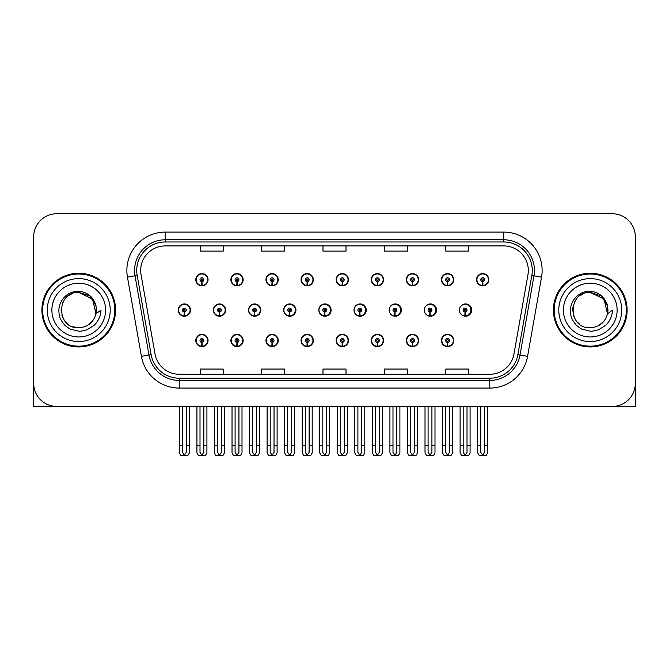 <?xml version="1.0" encoding="UTF-8"?>
<svg xmlns="http://www.w3.org/2000/svg" width="669" height="669" viewBox="0 0 669 669"><rect width="100%" height="100%" fill="white"/><g stroke="black" fill="none" stroke-linecap="round" stroke-linejoin="round"><path stroke-width="1" d="M590.259 406.426L635.316 406.426L635.316 236.784A23.03 23.03 0 0 0 612.294 213.754L56.706 213.754A23.03 23.03 0 0 0 33.684 236.784L33.684 406.426L78.741 406.426M441.44 340.488A6.138 6.138 0 0 0 447.578 346.626A6.138 6.138 0 0 0 453.724 340.488A6.138 6.138 0 0 0 447.578 334.349A6.138 6.138 0 0 0 441.44 340.488M336.156 340.488A6.138 6.138 0 0 0 342.302 346.626A6.138 6.138 0 0 0 348.44 340.488A6.138 6.138 0 0 0 342.302 334.349A6.138 6.138 0 0 0 336.156 340.488M301.067 340.488A6.138 6.138 0 0 0 307.205 346.626A6.138 6.138 0 0 0 313.343 340.488A6.138 6.138 0 0 0 307.205 334.349A6.138 6.138 0 0 0 301.067 340.488M406.351 340.488A6.138 6.138 0 0 0 412.489 346.626A6.138 6.138 0 0 0 418.627 340.488A6.138 6.138 0 0 0 412.489 334.349A6.138 6.138 0 0 0 406.351 340.488M265.969 340.488A6.138 6.138 0 0 0 272.107 346.626A6.138 6.138 0 0 0 278.254 340.488A6.138 6.138 0 0 0 272.107 334.349A6.138 6.138 0 0 0 265.969 340.488M230.872 340.488A6.138 6.138 0 0 0 237.018 346.626A6.138 6.138 0 0 0 243.156 340.488A6.138 6.138 0 0 0 237.018 334.349A6.138 6.138 0 0 0 230.872 340.488M371.253 340.488A6.138 6.138 0 0 0 377.391 346.626A6.138 6.138 0 0 0 383.538 340.488A6.138 6.138 0 0 0 377.391 334.349A6.138 6.138 0 0 0 371.253 340.488M248.517 310.09A6.138 6.138 0 0 0 254.655 316.228A6.138 6.138 0 0 0 260.793 310.09A6.138 6.138 0 0 0 254.655 303.952A6.138 6.138 0 0 0 248.517 310.09M283.673 310.09A6.138 6.138 0 0 0 289.811 316.228A6.138 6.138 0 0 0 295.949 310.09A6.138 6.138 0 0 0 289.811 303.952A6.138 6.138 0 0 0 283.673 310.09M318.829 310.09A6.138 6.138 0 0 0 324.967 316.228A6.138 6.138 0 0 0 331.105 310.09A6.138 6.138 0 0 0 324.967 303.952A6.138 6.138 0 0 0 318.829 310.09M353.985 310.09A6.138 6.138 0 0 0 360.123 316.228A6.138 6.138 0 0 0 366.261 310.09A6.138 6.138 0 0 0 360.123 303.952A6.138 6.138 0 0 0 353.985 310.09M394.827 312.005L394.66 315.843A5.753 5.753 0 0 1 389.149 310.09A6.138 6.138 0 0 0 395.279 316.228A6.138 6.138 0 0 0 401.417 310.09A6.138 6.138 0 0 0 395.279 303.952A6.138 6.138 0 0 0 389.141 310.09A5.753 5.753 0 0 1 394.911 304.336A5.753 5.753 0 0 1 400.664 310.09A5.753 5.753 0 0 1 395.162 315.843L394.994 312.005A1.915 1.915 0 0 0 396.826 310.09A1.915 1.915 0 0 0 394.911 308.175A1.915 1.915 0 0 0 392.987 310.09A1.915 1.915 0 0 0 394.827 312.005L394.877 310.859A0.769 0.769 0 0 1 394.141 310.09A0.769 0.769 0 0 1 394.911 309.321A0.769 0.769 0 0 1 395.68 310.09A0.769 0.769 0 0 1 394.944 310.859L394.994 312.005M424.907 312.766A6.138 6.138 0 0 0 436.573 310.09A6.138 6.138 0 0 0 424.907 307.414M460.698 313.803A6.138 6.138 0 0 0 471.729 310.09A6.138 6.138 0 0 0 460.698 306.377M213.361 310.09A6.138 6.138 0 0 0 219.499 316.228A6.138 6.138 0 0 0 225.637 310.09A6.138 6.138 0 0 0 219.499 303.952A6.138 6.138 0 0 0 213.361 310.09M476.537 279.692A6.138 6.138 0 0 0 482.675 285.839A6.138 6.138 0 0 0 488.813 279.692A6.138 6.138 0 0 0 482.675 273.554A6.138 6.138 0 0 0 476.537 279.692M265.969 279.692A6.138 6.138 0 0 0 272.107 285.839A6.138 6.138 0 0 0 278.254 279.692A6.138 6.138 0 0 0 272.107 273.554A6.138 6.138 0 0 0 265.969 279.692M301.067 279.692A6.138 6.138 0 0 0 307.205 285.839A6.138 6.138 0 0 0 313.343 279.692A6.138 6.138 0 0 0 307.205 273.554A6.138 6.138 0 0 0 301.067 279.692M336.156 279.692A6.138 6.138 0 0 0 342.302 285.839A6.138 6.138 0 0 0 348.44 279.692A6.138 6.138 0 0 0 342.302 273.554A6.138 6.138 0 0 0 336.156 279.692M406.351 279.692A6.138 6.138 0 0 0 412.489 285.839A6.138 6.138 0 0 0 418.627 279.692A6.138 6.138 0 0 0 412.489 273.554A6.138 6.138 0 0 0 406.351 279.692M441.44 279.692A6.138 6.138 0 0 0 447.578 285.839A6.138 6.138 0 0 0 453.724 279.692A6.138 6.138 0 0 0 447.578 273.554A6.138 6.138 0 0 0 441.44 279.692M230.872 279.692A6.138 6.138 0 0 0 237.018 285.839A6.138 6.138 0 0 0 243.156 279.692A6.138 6.138 0 0 0 237.018 273.554A6.138 6.138 0 0 0 230.872 279.692M371.253 279.692A6.138 6.138 0 0 0 377.391 285.839A6.138 6.138 0 0 0 383.538 279.692A6.138 6.138 0 0 0 377.391 273.554A6.138 6.138 0 0 0 371.253 279.692M195.783 340.488A6.138 6.138 0 0 0 201.921 346.626A6.138 6.138 0 0 0 208.059 340.488A6.138 6.138 0 0 0 201.921 334.349A6.138 6.138 0 0 0 195.783 340.488M178.205 310.09A6.138 6.138 0 0 0 184.343 316.228A6.138 6.138 0 0 0 190.481 310.09A6.138 6.138 0 0 0 184.343 303.952A6.138 6.138 0 0 0 178.205 310.09M195.783 279.692A6.138 6.138 0 0 0 201.921 285.839A6.138 6.138 0 0 0 208.059 279.692A6.138 6.138 0 0 0 201.921 273.554A6.138 6.138 0 0 0 195.783 279.692M41.896 310.09A36.845 36.845 0 0 0 78.741 346.935A36.845 36.845 0 0 0 115.586 310.09A36.845 36.845 0 0 0 78.741 273.245A36.845 36.845 0 0 0 41.896 310.09M553.414 310.09A36.845 36.845 0 0 0 590.259 346.935A36.845 36.845 0 0 0 627.104 310.09A36.845 36.845 0 0 0 590.259 273.245A36.845 36.845 0 0 0 553.414 310.09M140.682 270.485A24.561 24.561 0 0 1 165.243 245.916L503.757 245.916A24.561 24.561 0 0 1 527.941 274.75L513.976 353.96A24.561 24.561 0 0 1 489.783 374.264L179.217 374.264A24.561 24.561 0 0 1 155.024 353.96L141.059 274.75A24.561 24.561 0 0 1 140.682 270.485M136.735 270.485A28.508 28.508 0 0 0 137.17 275.436L151.135 354.645A28.508 28.508 0 0 0 179.217 378.211L489.783 378.211A28.508 28.508 0 0 0 517.865 354.645L531.83 275.436A28.508 28.508 0 0 0 503.757 241.977L165.243 241.977A28.508 28.508 0 0 0 136.735 270.485M127.453 277.15A38.376 38.376 0 0 1 165.243 232.101L503.757 232.101A38.376 38.376 0 0 1 541.547 277.15L527.582 356.36A38.376 38.376 0 0 1 489.783 388.079L179.217 388.079A38.376 38.376 0 0 1 141.418 356.36L127.453 277.15L135.013 275.812A30.707 30.707 0 0 1 165.243 239.778L503.757 239.778A30.707 30.707 0 0 1 533.987 275.812L520.022 355.03A30.707 30.707 0 0 1 489.783 380.402L179.217 380.402A30.707 30.707 0 0 1 148.978 355.03L135.013 275.812A30.707 30.707 0 0 1 134.544 270.485M612.294 213.754L56.706 213.754M33.684 236.784L33.684 383.396A23.03 23.03 0 0 0 56.706 406.426L612.294 406.426A23.03 23.03 0 0 0 635.316 383.396L635.316 236.784M322.985 245.916L322.985 251.118L346.015 251.118L346.015 245.916M261.579 245.916L261.579 251.118L284.609 251.118L284.609 245.916M200.173 245.916L200.173 251.118L223.195 251.118L223.195 245.916M384.391 245.916L384.391 251.118L407.421 251.118L407.421 245.916M445.805 245.916L445.805 251.118L468.827 251.118L468.827 245.916M346.015 374.264L346.015 369.062L322.985 369.062L322.985 374.264M284.609 374.264L284.609 369.062L261.579 369.062L261.579 374.264M223.195 374.264L223.195 369.062L200.173 369.062L200.173 374.264M407.421 374.264L407.421 369.062L384.391 369.062L384.391 374.264M468.827 374.264L468.827 369.062L445.805 369.062L445.805 374.264M203.844 406.426L203.844 452.386L201.921 455.129L200.006 452.386L200.006 445.261L196.929 445.261L196.929 452.938L198.258 455.246L205.584 455.246L206.913 452.938L206.913 406.426M201.837 342.403L201.67 346.241A5.753 5.753 0 0 1 196.168 340.488A5.753 5.753 0 0 1 201.921 334.734A5.753 5.753 0 0 1 207.674 340.488A5.753 5.753 0 0 1 202.172 346.241L202.005 342.403A1.915 1.915 0 0 0 203.844 340.488A1.915 1.915 0 0 0 201.921 338.564A1.915 1.915 0 0 0 200.006 340.488A1.915 1.915 0 0 0 201.837 342.403L201.887 341.257A0.769 0.769 0 0 1 201.152 340.488A0.769 0.769 0 0 1 201.921 339.718A0.769 0.769 0 0 1 202.69 340.488A0.769 0.769 0 0 1 201.954 341.257L202.005 342.403M196.929 406.426L196.929 445.261M200.006 406.426L200.006 445.261M203.844 445.261L206.913 445.261M186.266 406.426L186.266 452.386L184.343 455.129L182.428 452.386L182.428 445.261L179.351 445.261L179.351 452.938L180.68 455.246L188.006 455.246L189.335 452.938L189.335 406.426M184.259 312.005L184.092 315.843A5.753 5.753 0 0 1 178.59 310.09A5.753 5.753 0 0 1 184.343 304.336A5.753 5.753 0 0 1 190.096 310.09A5.753 5.753 0 0 1 184.594 315.843L184.427 312.005A1.915 1.915 0 0 0 186.266 310.09A1.915 1.915 0 0 0 184.343 308.175A1.915 1.915 0 0 0 182.428 310.09A1.915 1.915 0 0 0 184.259 312.005L184.31 310.859A0.769 0.769 0 0 1 183.574 310.09A0.769 0.769 0 0 1 184.343 309.321A0.769 0.769 0 0 1 185.112 310.09A0.769 0.769 0 0 1 184.376 310.859L184.427 312.005M179.351 406.426L179.351 445.261M182.428 406.426L182.428 445.261M186.266 445.261L189.335 445.261M201.837 281.607L201.67 285.446A5.753 5.753 0 0 1 196.168 279.692A5.753 5.753 0 0 1 201.921 273.939A5.753 5.753 0 0 1 207.674 279.692A5.753 5.753 0 0 1 202.172 285.446L202.005 281.607A1.915 1.915 0 0 0 203.844 279.692A1.915 1.915 0 0 0 201.921 277.777A1.915 1.915 0 0 0 200.006 279.692A1.915 1.915 0 0 0 201.837 281.607L201.887 280.462A0.769 0.769 0 0 1 201.152 279.692A0.769 0.769 0 0 1 201.921 278.923A0.769 0.769 0 0 1 202.69 279.692A0.769 0.769 0 0 1 201.954 280.462L202.005 281.607M201.921 455.129L200.006 452.386M33.684 359.22L33.684 351.543M33.684 345.38A15.354 15.354 0 0 0 33.45 345.396L33.45 282.46A15.354 15.354 0 0 1 33.684 279.809M238.933 406.426L238.933 452.386L237.018 455.129L235.095 452.386L235.095 445.261L232.026 445.261L232.026 452.938L233.356 455.246L240.673 455.246L242.002 452.938L242.002 406.426M236.935 342.403L236.767 346.241A5.753 5.753 0 0 1 231.257 340.488A5.753 5.753 0 0 1 237.018 334.734A5.753 5.753 0 0 1 242.772 340.488A5.753 5.753 0 0 1 237.269 346.241L237.102 342.403A1.915 1.915 0 0 0 238.933 340.488A1.915 1.915 0 0 0 237.018 338.564A1.915 1.915 0 0 0 235.095 340.488A1.915 1.915 0 0 0 236.935 342.403L236.985 341.257A0.769 0.769 0 0 1 236.249 340.488A0.769 0.769 0 0 1 237.018 339.718A0.769 0.769 0 0 1 237.779 340.488A0.769 0.769 0 0 1 237.052 341.257L237.102 342.403M232.026 406.426L232.026 445.261M235.095 406.426L235.095 445.261M238.933 445.261L242.002 445.261M274.031 406.426L274.031 452.386L272.107 455.129L270.192 452.386L270.192 445.261L267.123 445.261L267.123 452.938L268.453 455.246L275.77 455.246L277.1 452.938L277.1 406.426M272.024 342.403L271.857 346.241A5.753 5.753 0 0 1 266.354 340.488A5.753 5.753 0 0 1 272.107 334.734A5.753 5.753 0 0 1 277.869 340.488A5.753 5.753 0 0 1 272.358 346.241L272.191 342.403A1.915 1.915 0 0 0 274.031 340.488A1.915 1.915 0 0 0 272.107 338.564A1.915 1.915 0 0 0 270.192 340.488A1.915 1.915 0 0 0 272.024 342.403L272.074 341.257A0.769 0.769 0 0 1 271.346 340.488A0.769 0.769 0 0 1 272.107 339.718A0.769 0.769 0 0 1 272.877 340.488A0.769 0.769 0 0 1 272.141 341.257L272.191 342.403M267.123 406.426L267.123 445.261M270.192 406.426L270.192 445.261M274.031 445.261L277.1 445.261M309.12 406.426L309.12 452.386L307.205 455.129L305.281 452.386L305.281 445.261L302.212 445.261L302.212 452.938L303.542 455.246L310.868 455.246L312.197 452.938L312.197 406.426M307.121 342.403L306.954 346.241A5.753 5.753 0 0 1 301.451 340.488A5.753 5.753 0 0 1 307.205 334.734A5.753 5.753 0 0 1 312.958 340.488A5.753 5.753 0 0 1 307.456 346.241L307.288 342.403A1.915 1.915 0 0 0 309.12 340.488A1.915 1.915 0 0 0 307.205 338.564A1.915 1.915 0 0 0 305.281 340.488A1.915 1.915 0 0 0 307.121 342.403L307.171 341.257A0.769 0.769 0 0 1 306.435 340.488A0.769 0.769 0 0 1 307.205 339.718A0.769 0.769 0 0 1 307.974 340.488A0.769 0.769 0 0 1 307.238 341.257L307.288 342.403M302.212 406.426L302.212 445.261M305.281 406.426L305.281 445.261M309.12 445.261L312.197 445.261M344.217 406.426L344.217 452.386L342.302 455.129L340.379 452.386L340.379 445.261L337.31 445.261L337.31 452.938L338.639 455.246L345.957 455.246L347.286 452.938L347.286 406.426M342.219 342.403L342.051 346.241A5.753 5.753 0 0 1 336.54 340.488A5.753 5.753 0 0 1 342.302 334.734A5.753 5.753 0 0 1 348.056 340.488A5.753 5.753 0 0 1 342.553 346.241L342.386 342.403A1.915 1.915 0 0 0 344.217 340.488A1.915 1.915 0 0 0 342.302 338.564A1.915 1.915 0 0 0 340.379 340.488A1.915 1.915 0 0 0 342.219 342.403L342.269 341.257A0.769 0.769 0 0 1 341.533 340.488A0.769 0.769 0 0 1 342.302 339.718A0.769 0.769 0 0 1 343.063 340.488A0.769 0.769 0 0 1 342.336 341.257L342.386 342.403M337.31 406.426L337.31 445.261M340.379 406.426L340.379 445.261M344.217 445.261L347.286 445.261M221.355 406.426L221.355 452.386L219.44 455.129L217.517 452.386L217.517 445.261L214.448 445.261L214.448 452.938L215.778 455.246L223.095 455.246L224.424 452.938L224.424 406.426M219.357 312.005L219.189 315.843A5.753 5.753 0 0 1 213.679 310.09A5.753 5.753 0 0 1 219.44 304.336A5.753 5.753 0 0 1 225.194 310.09A5.753 5.753 0 0 1 219.691 315.843L219.524 312.005A1.915 1.915 0 0 0 221.355 310.09A1.915 1.915 0 0 0 219.44 308.175A1.915 1.915 0 0 0 217.517 310.09A1.915 1.915 0 0 0 219.357 312.005L219.407 310.859A0.769 0.769 0 0 1 218.671 310.09A0.769 0.769 0 0 1 219.44 309.321A0.769 0.769 0 0 1 220.201 310.09A0.769 0.769 0 0 1 219.474 310.859L219.524 312.005M225.445 311.629L224.985 311.629M224.985 308.56L225.445 308.56M214.448 406.426L214.448 445.261M217.517 406.426L217.517 445.261M221.355 445.261L224.424 445.261M256.453 406.426L256.453 452.386L254.529 455.129L252.614 452.386L252.614 445.261L249.545 445.261L249.545 452.938L250.875 455.246L258.192 455.246L259.522 452.938L259.522 406.426M254.446 312.005L254.279 315.843A5.753 5.753 0 0 1 248.776 310.09A5.753 5.753 0 0 1 254.529 304.336A5.753 5.753 0 0 1 260.291 310.09A5.753 5.753 0 0 1 254.78 315.843L254.613 312.005A1.915 1.915 0 0 0 256.453 310.09A1.915 1.915 0 0 0 254.529 308.175A1.915 1.915 0 0 0 252.614 310.09A1.915 1.915 0 0 0 254.446 312.005L254.496 310.859A0.769 0.769 0 0 1 253.768 310.09A0.769 0.769 0 0 1 254.529 309.321A0.769 0.769 0 0 1 255.299 310.09A0.769 0.769 0 0 1 254.563 310.859L254.613 312.005M260.601 311.629L260.082 311.629M260.082 308.56L260.601 308.56M249.545 406.426L249.545 445.261M252.614 406.426L252.614 445.261M256.453 445.261L259.522 445.261M291.542 406.426L291.542 452.386L289.627 455.129L287.703 452.386L287.703 445.261L284.634 445.261L284.634 452.938L285.964 455.246L293.29 455.246L294.619 452.938L294.619 406.426M289.543 312.005L289.376 315.843A5.753 5.753 0 0 1 283.873 310.09A5.753 5.753 0 0 1 289.627 304.336A5.753 5.753 0 0 1 295.38 310.09A5.753 5.753 0 0 1 289.878 315.843L289.71 312.005A1.915 1.915 0 0 0 291.542 310.09A1.915 1.915 0 0 0 289.627 308.175A1.915 1.915 0 0 0 287.703 310.09A1.915 1.915 0 0 0 289.543 312.005L289.593 310.859A0.769 0.769 0 0 1 288.857 310.09A0.769 0.769 0 0 1 289.627 309.321A0.769 0.769 0 0 1 290.396 310.09A0.769 0.769 0 0 1 289.66 310.859L289.71 312.005M295.757 311.629L295.171 311.629M295.171 308.56L295.757 308.56M284.634 406.426L284.634 445.261M287.703 406.426L287.703 445.261M291.542 445.261L294.619 445.261M326.639 406.426L326.639 452.386L324.724 455.129L322.801 452.386L322.801 445.261L319.732 445.261L319.732 452.938L321.061 455.246L328.379 455.246L329.708 452.938L329.708 406.426M324.641 312.005L324.473 315.843A5.753 5.753 0 0 1 318.962 310.09A5.753 5.753 0 0 1 324.724 304.336A5.753 5.753 0 0 1 330.478 310.09A5.753 5.753 0 0 1 324.975 315.843L324.808 312.005A1.915 1.915 0 0 0 326.639 310.09A1.915 1.915 0 0 0 324.724 308.175A1.915 1.915 0 0 0 322.801 310.09A1.915 1.915 0 0 0 324.641 312.005L324.691 310.859A0.769 0.769 0 0 1 323.955 310.09A0.769 0.769 0 0 1 324.724 309.321A0.769 0.769 0 0 1 325.485 310.09A0.769 0.769 0 0 1 324.758 310.859L324.808 312.005M330.912 311.629L330.269 311.629M330.269 308.56L330.912 308.56M319.732 406.426L319.732 445.261M322.801 406.426L322.801 445.261M326.639 445.261L329.708 445.261M236.935 281.607L236.767 285.446A5.753 5.753 0 0 1 231.257 279.692A5.753 5.753 0 0 1 237.018 273.939A5.753 5.753 0 0 1 242.772 279.692A5.753 5.753 0 0 1 237.269 285.446L237.102 281.607A1.915 1.915 0 0 0 238.933 279.692A1.915 1.915 0 0 0 237.018 277.777A1.915 1.915 0 0 0 235.095 279.692A1.915 1.915 0 0 0 236.935 281.607L236.985 280.462A0.769 0.769 0 0 1 236.249 279.692A0.769 0.769 0 0 1 237.018 278.923A0.769 0.769 0 0 1 237.779 279.692A0.769 0.769 0 0 1 237.052 280.462L237.102 281.607M272.024 281.607L271.857 285.446A5.753 5.753 0 0 1 266.354 279.692A5.753 5.753 0 0 1 272.107 273.939A5.753 5.753 0 0 1 277.869 279.692A5.753 5.753 0 0 1 272.358 285.446L272.191 281.607A1.915 1.915 0 0 0 274.031 279.692A1.915 1.915 0 0 0 272.107 277.777A1.915 1.915 0 0 0 270.192 279.692A1.915 1.915 0 0 0 272.024 281.607L272.074 280.462A0.769 0.769 0 0 1 271.346 279.692A0.769 0.769 0 0 1 272.107 278.923A0.769 0.769 0 0 1 272.877 279.692A0.769 0.769 0 0 1 272.141 280.462L272.191 281.607M307.121 281.607L306.954 285.446A5.753 5.753 0 0 1 301.451 279.692A5.753 5.753 0 0 1 307.205 273.939A5.753 5.753 0 0 1 312.958 279.692A5.753 5.753 0 0 1 307.456 285.446L307.288 281.607A1.915 1.915 0 0 0 309.12 279.692A1.915 1.915 0 0 0 307.205 277.777A1.915 1.915 0 0 0 305.281 279.692A1.915 1.915 0 0 0 307.121 281.607L307.171 280.462A0.769 0.769 0 0 1 306.435 279.692A0.769 0.769 0 0 1 307.205 278.923A0.769 0.769 0 0 1 307.974 279.692A0.769 0.769 0 0 1 307.238 280.462L307.288 281.607M342.219 281.607L342.051 285.446A5.753 5.753 0 0 1 336.54 279.692A5.753 5.753 0 0 1 342.302 273.939A5.753 5.753 0 0 1 348.056 279.692A5.753 5.753 0 0 1 342.553 285.446L342.386 281.607A1.915 1.915 0 0 0 344.217 279.692A1.915 1.915 0 0 0 342.302 277.777A1.915 1.915 0 0 0 340.379 279.692A1.915 1.915 0 0 0 342.219 281.607L342.269 280.462A0.769 0.769 0 0 1 341.533 279.692A0.769 0.769 0 0 1 342.302 278.923A0.769 0.769 0 0 1 343.063 279.692A0.769 0.769 0 0 1 342.336 280.462L342.386 281.607M78.591 327.743L72.846 326.731M68.062 324.147L66.072 322.383M63.354 318.745L61.941 315.525M61.113 311.068L61.247 307.69M62.577 302.982L64.249 300.005M68.782 295.514L71.75 293.875M75.756 327.492L80.456 327.659M78.741 292.445C55.962 291.341 55.962 328.839 78.741 327.751C87.773 327.133 93.526 322.466 96.002 313.761L92.456 298.976L78.741 292.445M87.33 325.51L92.473 321.17M95.734 314.84L96.185 307.406M95.767 305.424L90.307 296.76M88.952 295.69L79.151 292.445M78.741 327.743L80.807 327.626M88.977 324.473L90.323 323.411M96.01 306.419A17.653 17.653 0 0 1 96.01 313.744L100.986 310.09C100.618 316.211 98.301 321.312 94.045 325.41L86.92 329.809C81.727 331.13 79.001 331.581 78.741 331.155L70.881 329.299C70.462 329.633 63.948 324.8 64.4 324.708C60.695 319.891 59.073 317.8 58.864 310.257C59.206 299.863 68.071 290.697 78.741 291.408C83.04 291.584 86.845 293.097 90.139 295.966C91.862 296.71 96.353 304.228 96.002 306.419M110.209 310.09A31.468 31.468 0 0 1 78.741 341.558A31.468 31.468 0 0 1 47.265 310.09A31.468 31.468 0 0 1 78.741 278.622A31.468 31.468 0 0 1 110.209 310.09M78.741 346.166A36.076 36.076 0 0 1 42.657 310.09A36.076 36.076 0 0 1 78.741 274.014A36.076 36.076 0 0 1 114.817 310.09A36.076 36.076 0 0 1 78.741 346.166M78.741 336.959A26.869 26.869 0 0 1 51.873 310.09A26.869 26.869 0 0 1 78.741 283.221A26.869 26.869 0 0 1 105.602 310.09A26.869 26.869 0 0 1 78.741 336.959M579.58 324.147L577.59 322.383M574.88 318.745L573.467 315.525M572.639 311.068L572.773 307.69M574.102 302.982L575.775 300.005M580.299 295.514L583.276 293.875M587.282 327.492L591.981 327.659M590.259 292.445C567.488 291.341 567.488 328.839 590.259 327.751C599.299 327.133 605.052 322.466 607.527 313.761L603.982 298.976L590.259 292.445M598.847 325.51L603.998 321.17M607.26 314.84L607.711 307.406M607.285 305.424L601.832 296.76M600.478 295.69L590.677 292.445M590.259 327.743L592.333 327.626M600.503 324.473L601.849 323.411M607.527 306.419A17.653 17.653 0 0 1 607.536 313.744L612.511 310.09C612.143 316.211 609.827 321.312 605.57 325.41L598.446 329.809C593.252 331.13 590.526 331.581 590.259 331.155L582.406 329.299C581.988 329.633 575.465 324.8 575.917 324.708C572.221 319.891 570.598 317.8 570.381 310.257C570.732 299.863 579.597 290.697 590.259 291.408C594.565 291.584 598.37 293.097 601.665 295.966C603.388 296.71 607.878 304.228 607.527 306.419M621.735 310.09A31.468 31.468 0 0 1 590.259 341.558A31.468 31.468 0 0 1 558.791 310.09A31.468 31.468 0 0 1 590.259 278.622A31.468 31.468 0 0 1 621.735 310.09M590.259 346.166A36.076 36.076 0 0 1 554.183 310.09A36.076 36.076 0 0 1 590.259 274.014A36.076 36.076 0 0 1 626.343 310.09A36.076 36.076 0 0 1 590.259 346.166M590.259 336.959A26.869 26.869 0 0 1 563.398 310.09A26.869 26.869 0 0 1 590.259 283.221A26.869 26.869 0 0 1 617.127 310.09A26.869 26.869 0 0 1 590.259 336.959M635.316 351.543L635.316 359.22M635.316 279.809A15.354 15.354 0 0 1 635.55 282.46L635.55 345.396A15.354 15.354 0 0 0 635.316 345.38M379.315 406.426L379.315 452.386L377.391 455.129L375.476 452.386L375.476 445.261L372.407 445.261L372.407 452.938L373.737 455.246L381.054 455.246L382.384 452.938L382.384 406.426M377.308 342.403L377.14 346.241A5.753 5.753 0 0 1 371.638 340.488A5.753 5.753 0 0 1 377.391 334.734A5.753 5.753 0 0 1 383.153 340.488A5.753 5.753 0 0 1 377.642 346.241L377.475 342.403A1.915 1.915 0 0 0 379.315 340.488A1.915 1.915 0 0 0 377.391 338.564A1.915 1.915 0 0 0 375.476 340.488A1.915 1.915 0 0 0 377.308 342.403L377.358 341.257A0.769 0.769 0 0 1 376.622 340.488A0.769 0.769 0 0 1 377.391 339.718A0.769 0.769 0 0 1 378.161 340.488A0.769 0.769 0 0 1 377.425 341.257L377.475 342.403M372.407 406.426L372.407 445.261M375.476 406.426L375.476 445.261M379.315 445.261L382.384 445.261M414.404 406.426L414.404 452.386L412.489 455.129L410.565 452.386L410.565 445.261L407.496 445.261L407.496 452.938L408.826 455.246L416.151 455.246L417.473 452.938L417.473 406.426M412.405 342.403L412.238 346.241A5.753 5.753 0 0 1 406.727 340.488A5.753 5.753 0 0 1 412.489 334.734A5.753 5.753 0 0 1 418.242 340.488A5.753 5.753 0 0 1 412.74 346.241L412.572 342.403A1.915 1.915 0 0 0 414.404 340.488A1.915 1.915 0 0 0 412.489 338.564A1.915 1.915 0 0 0 410.565 340.488A1.915 1.915 0 0 0 412.405 342.403L412.455 341.257A0.769 0.769 0 0 1 411.719 340.488A0.769 0.769 0 0 1 412.489 339.718A0.769 0.769 0 0 1 413.258 340.488A0.769 0.769 0 0 1 412.522 341.257L412.572 342.403M407.496 406.426L407.496 445.261M410.565 406.426L410.565 445.261M414.404 445.261L417.473 445.261M449.501 406.426L449.501 452.386L447.578 455.129L445.663 452.386L445.663 445.261L442.594 445.261L442.594 452.938L443.923 455.246L451.241 455.246L452.57 452.938L452.57 406.426M447.494 342.403L447.327 346.241A5.753 5.753 0 0 1 441.824 340.488A5.753 5.753 0 0 1 447.578 334.734A5.753 5.753 0 0 1 453.339 340.488A5.753 5.753 0 0 1 447.837 346.241L447.661 342.403A1.915 1.915 0 0 0 449.501 340.488A1.915 1.915 0 0 0 447.578 338.564A1.915 1.915 0 0 0 445.663 340.488A1.915 1.915 0 0 0 447.494 342.403L447.544 341.257A0.769 0.769 0 0 1 446.817 340.488A0.769 0.769 0 0 1 447.578 339.718A0.769 0.769 0 0 1 448.347 340.488A0.769 0.769 0 0 1 447.611 341.257L447.661 342.403M442.594 406.426L442.594 445.261M445.663 406.426L445.663 445.261M449.501 445.261L452.57 445.261M361.737 406.426L361.737 452.386L359.813 455.129L357.898 452.386L357.898 445.261L354.829 445.261L354.829 452.938L356.159 455.246L363.476 455.246L364.806 452.938L364.806 406.426M359.73 312.005L359.562 315.843A5.753 5.753 0 0 1 354.06 310.09A5.753 5.753 0 0 1 359.813 304.336A5.753 5.753 0 0 1 365.575 310.09A5.753 5.753 0 0 1 360.064 315.843L359.897 312.005A1.915 1.915 0 0 0 361.737 310.09A1.915 1.915 0 0 0 359.813 308.175A1.915 1.915 0 0 0 357.898 310.09A1.915 1.915 0 0 0 359.73 312.005L359.78 310.859A0.769 0.769 0 0 1 359.044 310.09A0.769 0.769 0 0 1 359.813 309.321A0.769 0.769 0 0 1 360.583 310.09A0.769 0.769 0 0 1 359.847 310.859L359.897 312.005M366.068 311.629L365.366 311.629M365.366 308.56L366.068 308.56M354.829 406.426L354.829 445.261M357.898 406.426L357.898 445.261M361.737 445.261L364.806 445.261M396.826 406.426L396.826 452.386L394.911 455.129L392.987 452.386L392.987 445.261L389.918 445.261L389.918 452.938L391.248 455.246L398.573 455.246L399.895 452.938L399.895 406.426M401.224 311.629L400.455 311.629M400.455 308.56L401.224 308.56M389.918 406.426L389.918 445.261M392.987 406.426L392.987 445.261M396.826 445.261L399.895 445.261M431.923 406.426L431.923 452.386L430 455.129L428.085 452.386L428.085 445.261L425.016 445.261L425.016 452.938L426.345 455.246L433.663 455.246L434.992 452.938L434.992 406.426M429.916 312.005L429.749 315.843A5.753 5.753 0 0 1 424.246 310.09A5.753 5.753 0 0 1 430 304.336A5.753 5.753 0 0 1 435.762 310.09A5.753 5.753 0 0 1 430.259 315.843L430.092 312.005A1.915 1.915 0 0 0 431.923 310.09A1.915 1.915 0 0 0 430 308.175A1.915 1.915 0 0 0 428.085 310.09A1.915 1.915 0 0 0 429.916 312.005L429.966 310.859A0.769 0.769 0 0 1 429.239 310.09A0.769 0.769 0 0 1 430 309.321A0.769 0.769 0 0 1 430.769 310.09A0.769 0.769 0 0 1 430.042 310.859L430.092 312.005M436.38 311.629L435.552 311.629M435.552 308.56L436.38 308.56M425.016 406.426L425.016 445.261M428.085 406.426L428.085 445.261M431.923 445.261L434.992 445.261M467.021 406.426L467.021 452.386L465.097 455.129L463.182 452.386L463.182 445.261L460.105 445.261L460.105 452.938L461.434 455.246L468.76 455.246L470.09 452.938L470.09 406.426M465.014 312.005L464.846 315.843A5.753 5.753 0 0 1 459.344 310.09A5.753 5.753 0 0 1 465.097 304.336A5.753 5.753 0 0 1 470.859 310.09A5.753 5.753 0 0 1 465.348 315.843L465.181 312.005A1.915 1.915 0 0 0 467.021 310.09A1.915 1.915 0 0 0 465.097 308.175A1.915 1.915 0 0 0 463.182 310.09A1.915 1.915 0 0 0 465.014 312.005L465.064 310.859A0.769 0.769 0 0 1 464.328 310.09A0.769 0.769 0 0 1 465.097 309.321A0.769 0.769 0 0 1 465.867 310.09A0.769 0.769 0 0 1 465.131 310.859L465.181 312.005M471.536 311.629L470.65 311.629M470.65 308.56L471.536 308.56M460.105 406.426L460.105 445.261M463.182 406.426L463.182 445.261M467.021 445.261L470.09 445.261M377.308 281.607L377.14 285.446A5.753 5.753 0 0 1 371.638 279.692A5.753 5.753 0 0 1 377.391 273.939A5.753 5.753 0 0 1 383.153 279.692A5.753 5.753 0 0 1 377.642 285.446L377.475 281.607A1.915 1.915 0 0 0 379.315 279.692A1.915 1.915 0 0 0 377.391 277.777A1.915 1.915 0 0 0 375.476 279.692A1.915 1.915 0 0 0 377.308 281.607L377.358 280.462A0.769 0.769 0 0 1 376.622 279.692A0.769 0.769 0 0 1 377.391 278.923A0.769 0.769 0 0 1 378.161 279.692A0.769 0.769 0 0 1 377.425 280.462L377.475 281.607M412.405 281.607L412.238 285.446A5.753 5.753 0 0 1 406.727 279.692A5.753 5.753 0 0 1 412.489 273.939A5.753 5.753 0 0 1 418.242 279.692A5.753 5.753 0 0 1 412.74 285.446L412.572 281.607A1.915 1.915 0 0 0 414.404 279.692A1.915 1.915 0 0 0 412.489 277.777A1.915 1.915 0 0 0 410.565 279.692A1.915 1.915 0 0 0 412.405 281.607L412.455 280.462A0.769 0.769 0 0 1 411.719 279.692A0.769 0.769 0 0 1 412.489 278.923A0.769 0.769 0 0 1 413.258 279.692A0.769 0.769 0 0 1 412.522 280.462L412.572 281.607M447.494 281.607L447.327 285.446A5.753 5.753 0 0 1 441.824 279.692A5.753 5.753 0 0 1 447.578 273.939A5.753 5.753 0 0 1 453.339 279.692A5.753 5.753 0 0 1 447.837 285.446L447.661 281.607A1.915 1.915 0 0 0 449.501 279.692A1.915 1.915 0 0 0 447.578 277.777A1.915 1.915 0 0 0 445.663 279.692A1.915 1.915 0 0 0 447.494 281.607L447.544 280.462A0.769 0.769 0 0 1 446.817 279.692A0.769 0.769 0 0 1 447.578 278.923A0.769 0.769 0 0 1 448.347 279.692A0.769 0.769 0 0 1 447.611 280.462L447.661 281.607M484.599 406.426L484.599 452.386L482.675 455.129L480.76 452.386L480.76 445.261L477.683 445.261L477.683 452.938L479.012 455.246L486.338 455.246L487.668 452.938L487.668 406.426M482.592 281.607L482.424 285.446A5.753 5.753 0 0 1 476.922 279.692A5.753 5.753 0 0 1 482.675 273.939A5.753 5.753 0 0 1 488.437 279.692A5.753 5.753 0 0 1 482.926 285.446L482.759 281.607A1.915 1.915 0 0 0 484.599 279.692A1.915 1.915 0 0 0 482.675 277.777A1.915 1.915 0 0 0 480.76 279.692A1.915 1.915 0 0 0 482.592 281.607L482.642 280.462A0.769 0.769 0 0 1 481.906 279.692A0.769 0.769 0 0 1 482.675 278.923A0.769 0.769 0 0 1 483.444 279.692A0.769 0.769 0 0 1 482.709 280.462L482.759 281.607M477.683 406.426L477.683 445.261M480.76 406.426L480.76 445.261M484.599 445.261L487.668 445.261M503.757 232.101L503.757 241.977M135.013 275.812L137.17 275.436M179.217 388.079L179.217 378.211M489.783 378.211L489.783 388.079M517.865 354.645L527.582 356.36M141.418 356.36L151.135 354.645M531.83 275.436L541.547 277.15M165.243 232.101L165.243 241.977M201.67 346.241A5.753 5.753 0 0 1 196.168 340.488M184.092 315.843A5.753 5.753 0 0 1 178.59 310.09M201.67 285.446A5.753 5.753 0 0 1 196.168 279.692M236.767 346.241A5.753 5.753 0 0 1 231.257 340.488M271.857 346.241A5.753 5.753 0 0 1 266.354 340.488M306.954 346.241A5.753 5.753 0 0 1 301.451 340.488M342.051 346.241A5.753 5.753 0 0 1 336.54 340.488M219.189 315.843A5.753 5.753 0 0 1 213.679 310.09M254.279 315.843A5.753 5.753 0 0 1 248.776 310.09M289.376 315.843A5.753 5.753 0 0 1 283.873 310.09M324.473 315.843A5.753 5.753 0 0 1 318.962 310.09M236.767 285.446A5.753 5.753 0 0 1 231.257 279.692M271.857 285.446A5.753 5.753 0 0 1 266.354 279.692M306.954 285.446A5.753 5.753 0 0 1 301.451 279.692M342.051 285.446A5.753 5.753 0 0 1 336.54 279.692M377.14 346.241A5.753 5.753 0 0 1 371.638 340.488M412.238 346.241A5.753 5.753 0 0 1 406.727 340.488M447.327 346.241A5.753 5.753 0 0 1 441.824 340.488M359.562 315.843A5.753 5.753 0 0 1 354.06 310.09M394.66 315.843A5.753 5.753 0 0 1 389.149 310.09M429.749 315.843A5.753 5.753 0 0 1 424.246 310.09M464.846 315.843A5.753 5.753 0 0 1 459.344 310.09M377.14 285.446A5.753 5.753 0 0 1 371.638 279.692M412.238 285.446A5.753 5.753 0 0 1 406.727 279.692M447.327 285.446A5.753 5.753 0 0 1 441.824 279.692M482.424 285.446A5.753 5.753 0 0 1 476.922 279.692"/></g></svg>
